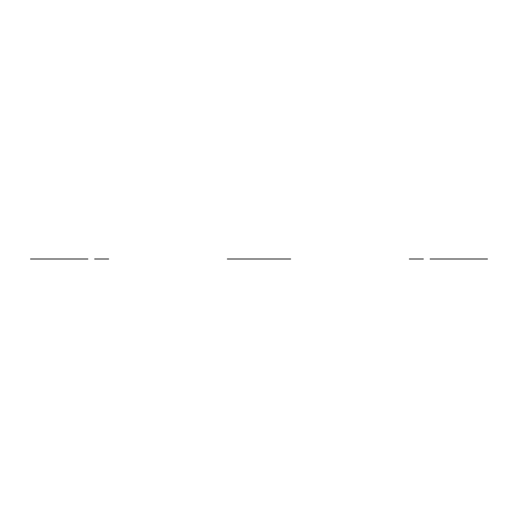 <?xml version="1.0" encoding="UTF-8"?>
<svg xmlns="http://www.w3.org/2000/svg" width="518" height="518" viewBox="0 0 518 518"><rect width="100%" height="100%" fill="white"/><g stroke="black" fill="none" stroke-linecap="round" stroke-linejoin="round"><path stroke-width="0.39" stroke-dasharray="2.59 1.94" d=""/><path stroke-width="0.78" d="M487.509 259L459.958 259M251.735 259L266.265 259M227.318 259L290.682 259L227.318 259M468.427 259L476.029 259M472.584 259L442.735 259L472.584 259M458.119 259L469.936 259C473.063 259 473.063 259 469.936 259L439.29 259M472.183 259L485.211 259M430.108 259L443.136 259M486.59 259L446.892 259M267.722 259L277.37 259M272.319 259L241.09 259L272.319 259M482.4 259L481.598 259L482.4 259M409.311 259L423.355 259M241.09 259L240.63 259M268.415 259L249.585 259L268.415 259M271.555 259L246.445 259M263.571 259L254.429 259M58.042 259L30.491 259M94.645 259L108.689 259M31.41 259L59.881 259M48.064 259C44.937 259 44.937 259 48.064 259M71.821 259L48.86 259L71.821 259M71.108 259L49.573 259M87.892 259L74.864 259M45.817 259L32.789 259M78.71 259L41.971 259M75.265 259L45.416 259L75.265 259"/></g></svg>
